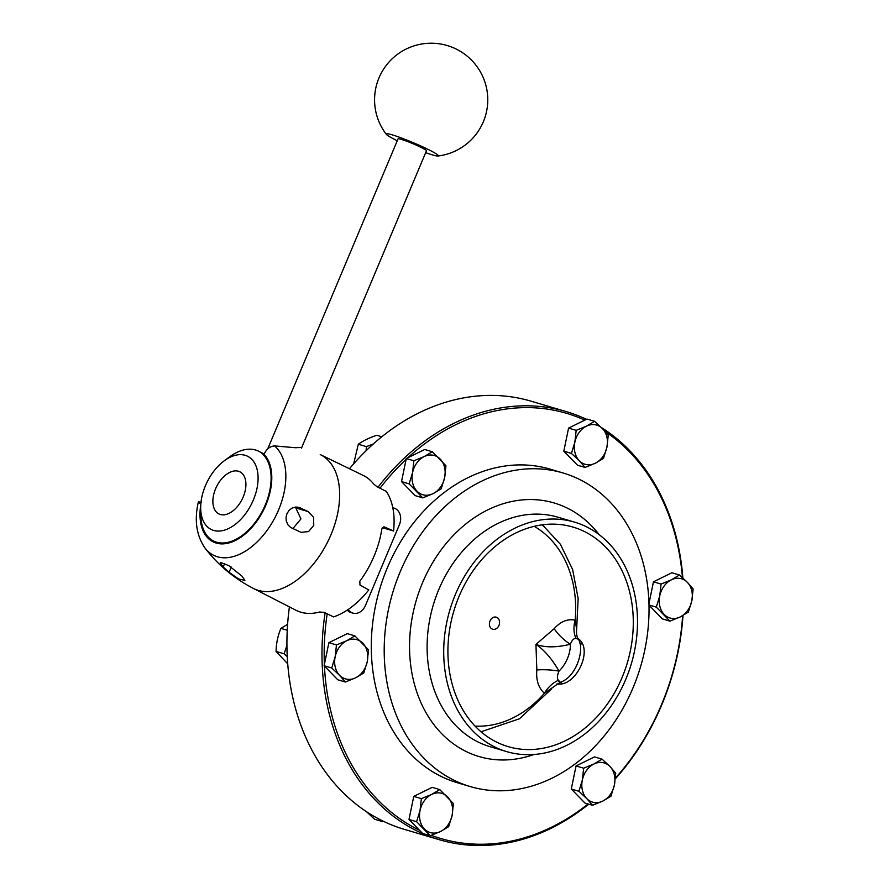 <?xml version="1.0" encoding="UTF-8"?>
<svg xmlns="http://www.w3.org/2000/svg" width="890" height="890" viewBox="0 0 890 890"><rect width="100%" height="100%" fill="white"/><g stroke="black" fill="none" stroke-linecap="round" stroke-linejoin="round"><path stroke-width="1.33" d="M490.012 620.964A6.286 4.973 106.5 0 0 494.618 629.319A6.286 4.973 106.5 0 0 498.823 619.318A6.286 4.973 106.5 0 0 490.012 620.964M578.211 639.165C576.798 636.884 576.275 633.547 576.631 629.163L575.14 620.13C567.564 618.628 560.578 621.476 554.192 628.674L535.947 644.404L536.826 669.992C535.958 680.116 538.483 687.87 544.402 693.254A22.016 14.229 127.9 0 1 558.464 680.294C556.918 678.669 557.107 675.599 559.042 671.105C551.911 658.834 544.213 649.934 535.947 644.404C545.158 647.675 556.617 647.631 570.334 644.238C572.048 640.066 573.95 638.13 576.053 638.453L578.211 639.165C585.008 647.553 577.098 677.001 560.155 682.307L544.402 693.254A105.966 83.816 106.5 0 1 475.026 726.073M557.941 680.427C560.722 682.975 560.889 682.93 558.464 680.294M536.826 669.992A22.016 4.784 -175.1 0 1 559.042 671.105A24.998 15.141 -63.5 0 0 570.334 644.238A22.016 8.155 -138.4 0 1 554.192 628.674M534.2 526.335A105.966 83.816 106.5 0 1 575.14 620.13A22.016 14.763 -73.9 0 0 576.053 638.453M574.862 442.197L576.175 430.348L586.454 426.143A20.437 16.165 106.5 0 0 574.862 442.197A20.437 16.165 106.5 0 0 579.301 460.742L571.413 453.422L574.862 442.197M594.587 421.304L602.486 428.624A20.437 16.165 106.5 0 0 586.454 426.143L594.587 421.304L586.988 419.057L568.577 428.101L576.175 430.348M608.237 435.321L606.924 447.169A20.437 16.165 106.5 0 0 602.486 428.624L608.237 435.321M595.332 463.223L585.053 467.439L579.301 460.742A20.437 16.165 106.5 0 0 595.332 463.223A20.437 16.165 106.5 0 0 606.924 447.169L603.476 458.383L595.332 463.223M571.413 453.422L563.815 451.163L577.454 465.181L585.053 467.439M563.815 451.163L568.577 428.101M609.962 766.479L615.713 773.176L614.4 785.024A20.437 16.165 106.5 0 0 609.962 766.479A20.437 16.165 106.5 0 0 593.93 763.998L602.063 759.159L609.962 766.479M610.952 796.239L602.808 801.078A20.437 16.165 106.5 0 0 614.4 785.024L610.952 796.239M592.54 805.283L586.777 798.597A20.437 16.165 106.5 0 0 602.808 801.078L592.54 805.283L584.93 803.036L571.291 789.018L576.053 765.945L583.651 768.203L593.93 763.998A20.437 16.165 106.5 0 0 582.338 780.052L583.651 768.203M578.889 791.266L582.338 780.052A20.437 16.165 106.5 0 0 586.777 798.597L578.889 791.266L571.291 789.018M576.053 765.945L594.464 756.901L602.063 759.159M355.633 677.813L345.353 682.018L339.602 675.321A20.437 16.165 106.5 0 0 355.633 677.813A20.437 16.165 106.5 0 0 367.225 661.76L363.776 672.973L355.633 677.813M331.714 668.001L335.163 656.787A20.437 16.165 106.5 0 0 339.602 675.321L331.714 668.001L324.116 665.753L328.877 642.68L347.289 633.635L354.887 635.883L368.538 649.9L367.225 661.76A20.437 16.165 106.5 0 0 362.786 643.214A20.437 16.165 106.5 0 0 346.755 640.733A20.437 16.165 106.5 0 0 335.163 656.787L336.476 644.939L346.755 640.733L354.887 635.883M324.116 665.753L337.755 679.771L345.353 682.018M328.877 642.68L336.476 644.939M287.603 624.313L280.917 628.373C277.858 635.627 276.245 643.314 276.067 651.424L287.726 663.829M287.259 656.609L284.11 653.805L286.925 645.439M276.067 651.424L284.11 653.805M280.917 628.373L287.248 630.254M577.866 638.43C594.231 648.843 575.863 687.581 557.029 683.876M584.797 531.719A114.465 90.535 106.5 0 0 573.127 527.114A114.465 90.535 106.5 0 0 453.8 611.141A114.465 90.535 106.5 0 0 508.09 746.61A114.465 90.535 106.5 0 0 624.947 670.125A114.465 90.535 106.5 0 0 584.797 531.719M586.81 526.958A119.649 94.64 106.5 0 0 574.595 522.141A119.649 94.64 106.5 0 0 449.862 609.984A119.649 94.64 106.5 0 0 506.61 751.594A119.649 94.64 106.5 0 0 628.774 671.627A119.649 94.64 106.5 0 0 586.81 526.958M579.757 479.554A163.526 129.339 106.5 0 0 563.07 472.979A163.526 129.339 106.5 0 0 392.612 593.018A163.526 129.339 106.5 0 0 470.165 786.549A163.526 129.339 106.5 0 0 637.118 677.268A163.526 129.339 106.5 0 0 579.757 479.554M563.07 472.979L550.165 469.152A163.526 129.339 106.5 0 0 379.696 589.191A163.526 129.339 106.5 0 0 457.26 782.722L470.165 786.549M366.124 450.696L366.368 446.613L358.325 444.232C363.031 440.817 369.172 437.836 376.759 435.277L381.799 436.768M366.368 446.613L373.355 443.943M358.325 444.232L353.664 463.812M412.571 472.646A20.437 16.165 106.5 0 0 417.01 491.18A20.437 16.165 106.5 0 0 433.041 493.661A20.437 16.165 106.5 0 0 444.633 477.607A20.437 16.165 106.5 0 0 440.194 459.073A20.437 16.165 106.5 0 0 424.163 456.581A20.437 16.165 106.5 0 0 412.571 472.646L413.883 460.786L424.163 456.581L432.295 451.742L445.946 465.759L444.633 477.607L441.173 488.821L433.041 493.661L422.761 497.877L409.122 483.86L412.571 472.646M422.761 497.877L415.163 495.619L401.512 481.601L406.285 458.539L424.697 449.495L432.295 451.742M406.285 458.539L413.883 460.786M401.512 481.601L409.122 483.86M366.547 811.725L374.545 819.234L382.578 821.615L381.699 820.447M383.457 821.303L382.578 821.615M440.517 831.516A20.437 16.165 106.5 0 0 452.109 815.462A20.437 16.165 106.5 0 0 447.67 796.917A20.437 16.165 106.5 0 0 431.639 794.436A20.437 16.165 106.5 0 0 420.047 810.49A20.437 16.165 106.5 0 0 424.486 829.035A20.437 16.165 106.5 0 0 440.517 831.516L430.237 835.721L416.598 821.704L420.047 810.49L421.359 798.642L431.639 794.436L439.771 789.597L453.422 803.614L452.109 815.462L448.66 826.677L440.517 831.516M430.237 835.721L422.639 833.474L409 819.456L413.761 796.394L421.359 798.642M409 819.456L416.598 821.704M413.761 796.394L432.173 787.339L439.771 789.597M687.369 582.338A20.437 16.165 106.5 0 0 671.338 579.846A20.437 16.165 106.5 0 0 659.746 595.911A20.437 16.165 106.5 0 0 664.185 614.445A20.437 16.165 106.5 0 0 680.216 616.937A20.437 16.165 106.5 0 0 691.808 600.872A20.437 16.165 106.5 0 0 687.369 582.338L693.121 589.024L691.808 600.872L688.359 612.086L680.216 616.937L669.936 621.142L656.297 607.125L659.746 595.911L661.059 584.062L671.338 579.846L679.471 575.007L687.369 582.338M649.01 605.189L662.338 618.884L669.936 621.142M648.966 603.553L653.46 581.804L671.872 572.76L679.471 575.007M653.46 581.804L661.059 584.062M648.999 604.966L656.297 607.125M348.19 609.483A12.582 9.946 106.5 0 0 352.907 613.11A12.582 9.946 106.5 0 0 365.434 605.523L399.432 524.644A12.582 9.946 106.5 0 0 394.048 508.112A12.582 9.946 106.5 0 0 392.824 507.856M352.907 613.11L351.06 612.565A12.582 9.946 -73.5 0 1 347.245 610.106M325.117 612.832A223.268 176.598 106.5 0 0 439.36 839.726A223.268 176.598 106.5 0 0 588.724 804.16M615.346 778.817A223.268 176.598 106.5 0 0 682.997 615.48M682.864 577.999A223.268 176.598 106.5 0 0 601.429 427.567M586.432 419.324A223.268 176.598 106.5 0 0 566.207 411.592A223.268 176.598 106.5 0 0 378.016 487.231M327.186 613.833A221.699 175.352 106.5 0 0 324.383 664.418M324.461 666.109A221.699 175.352 106.5 0 0 419.535 830.281M431.327 835.343A221.699 175.352 106.5 0 0 588.067 803.959M615.424 778.082A221.699 175.352 106.5 0 0 682.652 615.669M682.441 577.621A221.699 175.352 106.5 0 0 605.133 431.494M584.786 420.136A221.699 175.352 106.5 0 0 407.809 457.783M406.107 459.362A221.699 175.352 106.5 0 0 380.008 488.232M349.447 468.741A223.268 176.598 -73.5 0 1 531.163 401.201L566.207 411.592M439.36 839.726L404.305 829.347A223.268 176.598 -73.5 0 1 289.417 606.891M384.168 526.813L381.821 528.949A75.338 45.657 -63.5 0 1 359.816 581.281L359.983 585.019L368.794 589.914A75.472 45.735 116.5 0 1 333.539 616.904L324.216 612.398L319.688 612.009A75.338 45.657 -63.5 0 1 296.014 610.273L253.461 588.468A74.804 45.334 116.5 0 0 327.687 541.888A74.804 45.334 116.5 0 0 320.233 454.568L363.253 475.438A75.338 45.657 -63.5 0 1 373.544 483.882L377.037 486.741L386.293 491.391A75.472 45.735 116.5 0 1 393.558 530.985L382.266 527.636M383.935 526.769L393.558 530.985M201.218 502.394C197.969 501.471 197.502 501.726 199.816 503.161M301.743 447.481L295.235 447.715L274.576 445.923C269.937 446.268 266.421 449.061 264.041 454.301L263.64 455.235A50.151 30.394 116.5 0 1 260.481 514.498A50.151 30.394 116.5 0 1 213.5 540.986A50.151 30.394 116.5 0 1 200.728 511.394M308.341 511.639L313.525 517.268L313.77 525.4L308.619 531.53L301.143 532.354L290.741 527.525L287.893 524.777L286.246 520.939L286.068 517.146L286.958 513.73L289.061 510.393L291.976 508.112L295.825 507.033L299.018 507.411L308.341 511.639L295.803 507.923L300.954 518.903L292.877 528.604M223.19 566.997L220.231 562.914L221.009 562.614L228.719 565.584L241.991 576.142L244.895 580.38L238.731 579.023L229.086 572.315L223.19 566.997L224.614 563.626M213.556 541.02A50.151 30.394 116.5 0 1 200.773 514.909L200.684 508.146A40.884 24.775 116.5 0 1 201.63 498.1A40.884 24.775 116.5 0 1 224.325 460.742A40.884 24.775 116.5 0 1 253.361 461.165A40.884 24.775 116.5 0 1 253.372 499.969A40.884 24.775 116.5 0 1 221.376 530.841A40.884 24.775 116.5 0 1 200.684 508.146M294.401 507.222L295.803 507.923M263.74 455.001A50.318 30.494 -63.5 0 0 258.567 451.186A50.318 30.494 -63.5 0 0 229.876 456.681L224.325 460.742M244.105 494.595A23.529 14.262 116.5 0 1 215.513 510.994A23.529 14.262 116.5 0 1 228.574 473.013A23.529 14.262 116.5 0 1 244.105 494.595M397.263 140.731A28.302 2.392 22.8 0 1 386.305 134.323A28.302 2.392 22.8 0 1 386.149 133.9A28.302 2.392 22.8 0 1 414.996 143.423A28.302 2.392 22.8 0 1 437.913 156.017A28.302 2.392 22.8 0 1 425.676 152.668M267.712 448.927L398.041 138.873A15.408 1.302 22.8 0 1 401.279 139.374A15.408 1.302 22.8 0 1 417.288 145.626A15.408 1.302 22.8 0 1 426.444 150.822L301.488 448.093M574.595 522.141L557.997 517.224A119.649 94.64 106.5 0 0 433.263 605.055A119.649 94.64 106.5 0 0 490.012 746.665L506.61 751.594M599.17 534.656A132.232 104.586 106.5 0 0 567.675 508.301A132.232 104.586 106.5 0 0 411.024 624.736A132.232 104.586 106.5 0 0 534.033 754.486M274.576 445.923A62.89 38.114 116.5 0 1 268.791 527.948A62.89 38.114 116.5 0 1 205 548.029C217.961 564.983 234.115 578.467 253.461 588.468M264.041 454.301A51.119 30.983 116.5 0 1 244.094 534.846A51.119 30.983 116.5 0 1 200.762 504.975M231.278 567.097L229.086 572.315M297.627 507.111L300.364 507.923M582.194 644.204L579.679 642.958M562.168 683.42L560.033 682.352M542.355 524.811L560.433 544.313L572.626 569.522L578.144 598.492L576.653 629.074M481.034 731.78L519.449 718.775L551.655 688.86M394.048 508.112L392.801 507.745M198.359 501.96C194.176 520.105 196.39 535.457 205 548.029M258.567 451.186L264.174 453.989M437.913 156.017A56.604 56.604 0 0 0 480.433 71.945A56.604 56.604 0 0 0 386.471 65.092A56.604 56.604 0 0 0 386.305 134.323"/></g></svg>
